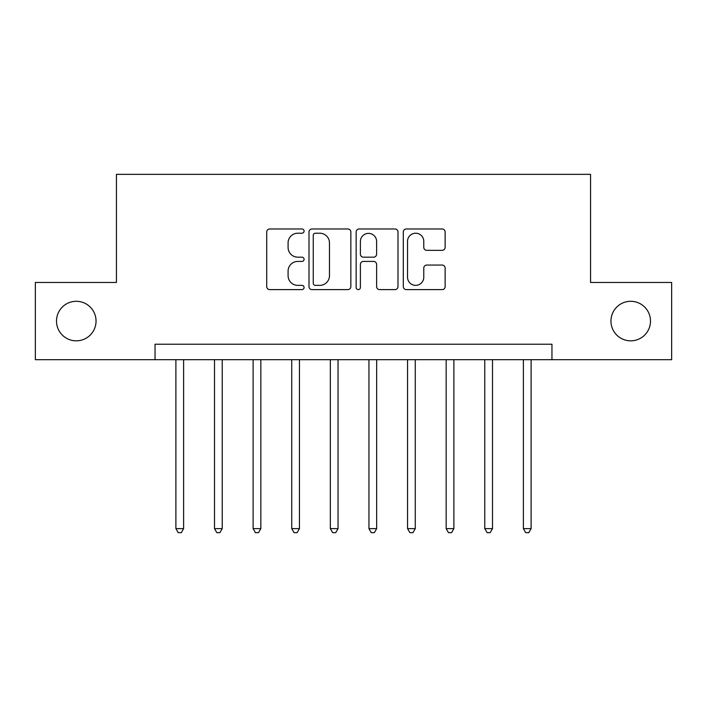 <?xml version="1.0" encoding="UTF-8"?>
<svg xmlns="http://www.w3.org/2000/svg" width="707" height="707" viewBox="0 0 707 707"><rect width="100%" height="100%" fill="white"/><g stroke="black" fill="none" stroke-linecap="round" stroke-linejoin="round"><path stroke-width="1.06" d="M304.081 231.092A2.121 2.121 0 0 0 301.96 228.971L269.747 228.971A3.031 3.031 0 0 0 266.716 232.002L266.716 286.574A3.031 3.031 0 0 0 269.747 289.614L301.96 289.614A2.121 2.121 0 0 0 304.081 287.484A2.121 2.121 0 0 0 301.96 285.363L297.788 285.363A9.704 9.704 0 0 1 288.085 275.659L288.085 271.117A9.704 9.704 0 0 1 297.788 261.413L301.96 261.413A2.121 2.121 0 0 0 304.081 259.292A2.121 2.121 0 0 0 301.96 257.171L297.788 257.171A9.704 9.704 0 0 1 288.085 247.468L288.085 242.916A9.704 9.704 0 0 1 297.788 233.213L301.96 233.213A2.121 2.121 0 0 0 304.081 231.092M610.954 321.066A19.769 19.769 0 0 0 630.724 340.836A19.769 19.769 0 0 0 650.493 321.066A19.769 19.769 0 0 0 630.724 301.297A19.769 19.769 0 0 0 610.954 321.066M56.507 321.066A19.769 19.769 0 0 0 76.276 340.836A19.769 19.769 0 0 0 96.046 321.066A19.769 19.769 0 0 0 76.276 301.297A19.769 19.769 0 0 0 56.507 321.066M442.105 250.349A3.031 3.031 0 0 0 445.136 247.317L445.136 232.002A3.031 3.031 0 0 0 442.105 228.971L406.331 228.971A3.031 3.031 0 0 0 403.299 232.002L403.299 286.574A3.031 3.031 0 0 0 406.331 289.614L442.105 289.614A3.031 3.031 0 0 0 445.136 286.574L445.136 268.086A3.031 3.031 0 0 0 442.105 265.054L426.798 265.054A3.031 3.031 0 0 0 423.767 268.086L423.767 277.259A8.113 8.113 0 0 1 415.654 285.363A8.113 8.113 0 0 1 407.541 277.259L407.541 241.326A8.113 8.113 0 0 1 415.654 233.213A8.113 8.113 0 0 1 423.767 241.326L423.767 247.317A3.031 3.031 0 0 0 426.798 250.349L442.105 250.349M155.045 359.677L35.35 359.677L35.35 282.455L116.434 282.455L116.434 174.346L590.566 174.346L590.566 282.455L671.65 282.455L671.65 359.677L551.955 359.677L551.955 344.229L155.045 344.229L155.045 359.677L551.955 359.677M350.849 232.002A3.031 3.031 0 0 0 347.817 228.971L312.034 228.971A3.031 3.031 0 0 0 309.003 232.002L309.003 286.574A3.031 3.031 0 0 0 312.034 289.614L347.817 289.614A3.031 3.031 0 0 0 350.849 286.574L350.849 232.002M359.183 228.971L394.966 228.971A3.031 3.031 0 0 1 397.997 232.002L397.997 286.574A3.031 3.031 0 0 1 394.966 289.614L379.65 289.614A3.031 3.031 0 0 1 376.619 286.574L376.619 264.445A3.031 3.031 0 0 0 373.588 261.413L363.433 261.413A3.031 3.031 0 0 0 360.393 264.445L360.393 287.484A2.121 2.121 0 0 1 358.272 289.614A2.121 2.121 0 0 1 356.151 287.484L356.151 232.002A3.031 3.031 0 0 1 359.183 228.971M315.375 233.213A2.121 2.121 0 0 0 313.254 235.343L313.254 283.242A2.121 2.121 0 0 0 315.375 285.363L319.767 285.363A9.704 9.704 0 0 0 329.471 275.659L329.471 242.916A9.704 9.704 0 0 0 319.767 233.213L315.375 233.213M376.619 241.476A8.113 8.113 0 0 0 368.506 233.372A8.113 8.113 0 0 0 360.393 241.476L360.393 254.14A3.031 3.031 0 0 0 363.433 257.171L373.588 257.171A3.031 3.031 0 0 0 376.619 254.14L376.619 241.476M175.893 359.677L175.893 528.633L183.617 528.633L183.617 359.677M183.617 528.633L181.301 532.654L178.208 532.654L175.893 528.633M214.504 359.677L214.504 528.633L222.228 528.633L222.228 359.677M222.228 528.633L219.904 532.654L216.819 532.654L214.504 528.633M253.115 359.677L253.115 528.633L260.839 528.633L260.839 359.677M260.839 528.633L258.515 532.654L255.43 532.654L253.115 528.633M291.726 359.677L291.726 528.633L299.441 528.633L299.441 359.677M299.441 528.633L297.126 532.654L294.041 532.654L291.726 528.633M330.337 359.677L330.337 528.633L338.052 528.633L338.052 359.677M338.052 528.633L335.737 532.654L332.652 532.654L330.337 528.633M368.948 359.677L368.948 528.633L376.663 528.633L376.663 359.677M376.663 528.633L374.348 532.654L371.263 532.654L368.948 528.633M407.559 359.677L407.559 528.633L415.274 528.633L415.274 359.677M415.274 528.633L412.959 532.654L409.874 532.654L407.559 528.633M446.161 359.677L446.161 528.633L453.885 528.633L453.885 359.677M453.885 528.633L451.57 532.654L448.485 532.654L446.161 528.633M484.772 359.677L484.772 528.633L492.496 528.633L492.496 359.677M492.496 528.633L490.181 532.654L487.096 532.654L484.772 528.633M523.383 359.677L523.383 528.633L531.107 528.633L531.107 359.677M531.107 528.633L528.792 532.654L525.699 532.654L523.383 528.633"/></g></svg>
